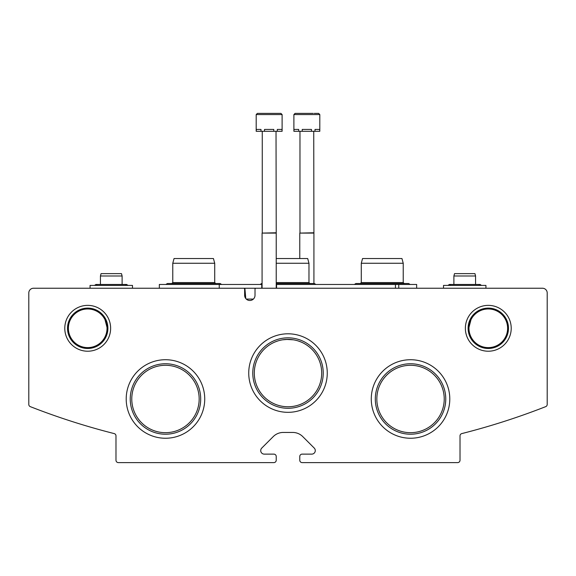 <?xml version="1.0" encoding="UTF-8"?>
<svg xmlns="http://www.w3.org/2000/svg" width="576" height="576" viewBox="0 0 576 576"><rect width="100%" height="100%" fill="white"/><g stroke="black" fill="none" stroke-linecap="round" stroke-linejoin="round"><path stroke-width="0.86" d="M107.028 328.291A19.325 19.325 0 0 0 78.048 311.558A19.325 19.325 0 0 0 78.048 345.024A19.325 19.325 0 0 0 107.028 328.291M105.005 319.68L107.006 327.348L105.005 319.68M507.614 328.291A19.325 19.325 0 0 0 478.627 311.558A19.325 19.325 0 0 0 478.627 345.024A19.325 19.325 0 0 0 507.614 328.291M470.995 319.68L468.994 327.348L470.995 319.68M321.696 373.068A33.696 33.696 0 0 0 271.152 343.886A33.696 33.696 0 0 0 271.152 402.25A33.696 33.696 0 0 0 321.696 373.068M298.584 341.071L301.046 341.993L298.584 341.071M274.946 342L277.726 340.97L274.946 342M301.054 342L298.274 340.978M293.458 339.811L286.279 339.415M282.542 339.811L288 339.372M199.166 398.988A33.696 33.696 0 0 0 148.622 369.806A33.696 33.696 0 0 0 148.622 428.17A33.696 33.696 0 0 0 199.166 398.988M444.226 398.988A33.696 33.696 0 0 0 393.682 369.806A33.696 33.696 0 0 0 393.682 428.17A33.696 33.696 0 0 0 444.226 398.988M33.516 288.238A4.716 4.716 0 0 0 28.8 292.946L28.8 404.446A2.354 2.354 0 0 0 30.298 406.642A706.91 706.91 0 0 0 114.206 433.591A2.354 2.354 0 0 1 115.985 435.874L115.985 460.253A2.354 2.354 0 0 0 118.339 462.607L273.859 462.607A2.354 2.354 0 0 0 276.221 460.253L276.221 456.48A2.354 2.354 0 0 0 273.859 454.126L264.254 454.126A3.535 3.535 0 0 1 261.749 448.092L273.254 436.586A14.141 14.141 0 0 1 283.255 432.446L292.745 432.446A14.141 14.141 0 0 1 302.746 436.586L314.251 448.092A3.535 3.535 0 0 1 311.746 454.126L302.141 454.126A2.354 2.354 0 0 0 299.779 456.48L299.779 460.253A2.354 2.354 0 0 0 302.141 462.607L457.661 462.607A2.354 2.354 0 0 0 460.015 460.253L460.015 435.874A2.354 2.354 0 0 1 461.794 433.591A706.91 706.91 0 0 0 545.702 406.642A2.354 2.354 0 0 0 547.2 404.446L547.2 292.946A4.716 4.716 0 0 0 542.484 288.238L255.96 288.238A0.943 0.943 0 0 0 255.017 289.181L255.01 295.308A5.184 5.184 0 0 1 249.826 300.492A5.184 5.184 0 0 1 244.642 295.308L244.634 289.181A0.943 0.943 0 0 0 243.698 288.238L33.516 288.238M110.635 328.291A22.925 22.925 0 0 0 76.248 308.441A22.925 22.925 0 0 0 76.248 348.149A22.925 22.925 0 0 0 110.635 328.291M511.214 328.291A22.925 22.925 0 0 0 476.827 308.441A22.925 22.925 0 0 0 476.827 348.149A22.925 22.925 0 0 0 511.214 328.291M327.262 373.068A39.262 39.262 0 0 0 268.366 339.062A39.262 39.262 0 0 0 268.366 407.066A39.262 39.262 0 0 0 327.262 373.068M204.732 398.988A39.262 39.262 0 0 0 145.836 364.982A39.262 39.262 0 0 0 145.836 432.986A39.262 39.262 0 0 0 204.732 398.988M449.791 398.988A39.262 39.262 0 0 0 390.902 364.982A39.262 39.262 0 0 0 390.902 432.986A39.262 39.262 0 0 0 449.791 398.988M445.759 398.988A35.23 35.23 0 0 0 392.918 368.474A35.23 35.23 0 0 0 392.918 429.494A35.23 35.23 0 0 0 445.759 398.988M200.7 398.988A35.23 35.23 0 0 0 147.852 368.474A35.23 35.23 0 0 0 147.852 429.494A35.23 35.23 0 0 0 200.7 398.988M323.23 373.068A35.23 35.23 0 0 0 270.389 342.554A35.23 35.23 0 0 0 270.389 403.574A35.23 35.23 0 0 0 323.23 373.068M508.478 328.291A20.182 20.182 0 0 0 478.195 310.817A20.182 20.182 0 0 0 478.195 345.773A20.182 20.182 0 0 0 508.478 328.291M107.892 328.291A20.182 20.182 0 0 0 77.616 310.817A20.182 20.182 0 0 0 77.616 345.773A20.182 20.182 0 0 0 107.892 328.291M159.343 288.238L159.343 284.465L261.749 284.465L261.749 288.238L239.695 288.238M416.657 288.238L416.657 284.465L276.221 284.465M398.75 284.465L398.75 288.238M276.552 284.465L276.552 288.238M219.247 284.465L219.247 288.238M245.779 298.548L244.879 288.238M246.269 299.074L253.382 299.074M276.221 258.545L307.706 258.545L308.974 263.261L308.974 282.578L276.221 282.578M308.974 263.261L276.221 263.261M172.771 263.261L214.718 263.261L213.451 258.545L174.038 258.545L172.771 263.261L172.771 282.578L171.828 283.522M214.718 263.261L214.718 282.578L172.771 282.578M361.282 263.261L403.229 263.261L401.962 258.545L362.549 258.545L361.282 263.261L361.282 282.578L360.338 283.522M403.229 263.261L403.229 282.578L361.282 282.578M282.11 114.574L282.11 131.299L281.945 129.42L277.315 129.42L277.315 131.299L273.78 131.299L273.78 129.42L264.514 129.42L264.514 131.299L260.986 131.299L260.986 129.42L256.349 129.42L256.19 131.299L256.19 114.574L257.364 113.393L280.93 113.393L276.516 113.393L280.93 113.393L276.516 113.393L280.93 113.393L276.516 113.393L280.93 113.393L276.516 113.393L280.93 113.393L276.516 113.393L280.93 113.393L282.11 114.574L256.19 114.574M281.945 131.299L277.315 131.299M273.78 131.299L264.514 131.299M260.986 131.299L256.349 131.299M276.026 131.299L276.221 233.1L262.08 233.1L262.08 288.238M276.026 232.769L262.08 233.1M262.267 131.299L262.267 232.769M293.89 114.574L319.81 114.574L319.81 131.299L319.651 129.42L315.014 129.42L315.014 131.299L311.486 131.299L311.486 129.42L302.22 129.42L302.22 131.299L298.685 131.299L298.685 129.42L294.055 129.42L293.89 131.299L293.89 114.574L295.07 113.393L313.229 113.393M314.215 113.393L318.636 113.393L314.215 113.393L318.636 113.393L314.215 113.393L318.636 113.393L314.215 113.393L318.636 113.393L314.215 113.393L318.636 113.393L319.81 114.574M319.651 131.299L315.014 131.299M311.486 131.299L302.22 131.299M298.685 131.299L294.055 131.299M313.733 131.299L313.92 233.1L299.779 233.1L299.779 258.545M313.733 232.769L299.779 233.1M299.974 131.299L299.974 232.769M485.935 288.238L485.935 285.408L443.52 285.408L443.52 288.238M475.567 275.983L453.888 275.983L454.522 273.629L474.934 273.629L475.567 275.983L475.567 284.465L449.41 284.465L450.9 285.408M132.48 288.238L132.48 285.408L90.065 285.408L90.065 288.238M122.112 275.983L100.433 275.983L101.066 273.629L121.478 273.629L122.112 275.983L122.112 284.465L95.954 284.465L97.445 285.408M395.453 284.465L395.453 288.238M262.08 283.522L260.122 284.465L262.08 283.522M314.388 283.522L315.878 284.465L314.388 283.522L315.878 284.465L314.388 283.522L315.878 284.465L314.388 283.522L276.221 283.522M308.974 282.578L309.917 283.522M214.718 282.578L215.662 283.522M167.357 283.522L165.866 284.465L167.357 283.522L165.866 284.465L167.357 283.522L165.866 284.465L167.357 283.522L220.14 283.522L221.63 284.465L220.14 283.522M403.229 282.578L404.172 283.522M355.86 283.522L354.37 284.465L355.86 283.522L354.37 284.465L355.86 283.522L354.37 284.465L355.86 283.522L408.643 283.522L410.134 284.465L408.643 283.522M260.122 284.465L261.612 283.522L260.122 284.465M276.221 233.1L276.221 288.238M313.92 233.1L313.92 283.522M478.555 285.408L480.046 284.465L449.41 284.465L447.919 285.408L449.41 284.465M481.536 285.408L480.046 284.465L481.536 285.408M453.888 275.983L453.888 284.465M125.1 285.408L126.59 284.465L95.954 284.465L94.464 285.408L95.954 284.465M128.081 285.408L126.59 284.465L128.081 285.408M100.433 275.983L100.433 284.465"/></g></svg>
